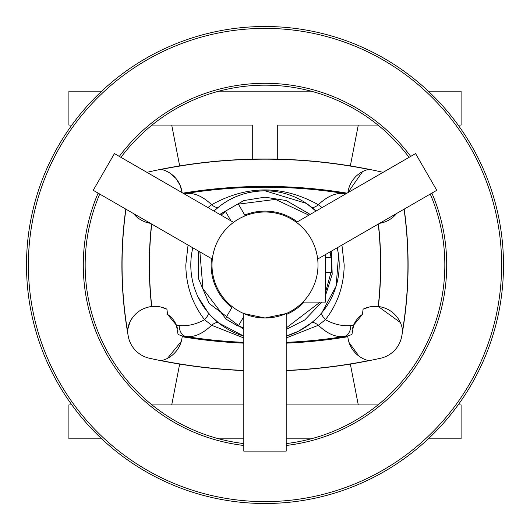 <?xml version="1.0" encoding="UTF-8"?>
<svg xmlns="http://www.w3.org/2000/svg" width="530" height="530" viewBox="0 0 530 530"><rect width="100%" height="100%" fill="white"/><g stroke="black" fill="none" stroke-linecap="round" stroke-linejoin="round"><path stroke-width="0.79" d="M176.543 325.566A23.32 23.32 0 0 0 167.593 314.429L176.391 325.175L179.2 325.5C187.441 326.354 195.901 324.426 204.593 319.709C192.357 303.935 186.096 285.697 185.805 265L188.057 245.059M151.719 224.077A375.22 375.22 0 0 0 151.779 306.499L151.607 306.519A375.392 375.392 0 0 1 151.553 223.985M154.76 306.34L151.779 306.499M160.477 306.936L166.904 309.162L167.593 314.429M341.943 245.059L344.195 265C343.904 285.697 337.643 303.935 325.407 319.709C334.099 324.426 342.559 326.354 350.8 325.5L353.609 325.175L362.407 314.429A23.32 23.32 0 0 0 357.531 318.729M400.329 322.492L378.221 306.499A375.22 375.22 0 0 0 378.281 224.077M211.556 316.47L218.698 322.982L243.8 336.106A74.2 74.2 0 0 1 192.821 247.808L192.536 249.034M214.895 210.271L214.021 211.086A74.2 74.2 0 0 1 265 190.8C246.861 191.237 231.424 196.643 218.698 207.018A12.72 4.796 51.4 0 1 211.609 204.746C247.219 185.01 282.815 185.01 318.391 204.746C326.957 196.451 335.51 192.695 344.056 193.477L346.017 193.742M286.2 451.109L243.8 451.109L243.8 313.575L265 318L286.2 313.575L286.2 451.109M458.145 125.08L461.1 125.08L461.1 91.16L428.286 91.16M311.031 91.16L218.969 91.16M101.714 91.16L68.9 91.16L68.9 125.08L71.855 125.08M252.28 125.08L252.28 159.152L252.28 125.08L152.03 125.08M277.72 159.152L277.72 125.08L277.72 159.152M377.969 125.08L277.72 125.08M179.657 165.916L171.72 125.08M350.343 364.083L358.28 404.92M71.855 404.92L68.9 404.92L68.9 438.84L101.714 438.84M218.969 438.84L243.8 438.84M286.2 438.84L311.031 438.84M428.286 438.84L461.1 438.84L461.1 404.92L458.145 404.92M286.2 404.92L377.969 404.92M152.03 404.92L243.8 404.92M161.491 169.375A529.834 529.834 0 0 1 368.509 169.375M147.015 172.402A27.56 27.56 0 0 1 149.354 171.773A530 530 0 0 1 380.646 171.773A27.56 27.56 0 0 1 382.985 172.402M243.8 370.576A530 530 0 0 1 149.354 358.227A27.56 27.56 0 0 1 128.247 336.206A402.8 402.8 0 0 1 125.795 209.111M404.046 209.198A402.634 402.634 0 0 1 402.581 330.435M404.204 209.111A402.8 402.8 0 0 1 401.753 336.206A27.56 27.56 0 0 1 380.646 358.227A530 530 0 0 1 286.2 370.576M182.949 193.152A502.592 502.592 0 0 1 347.051 193.152M183.983 193.742L185.944 193.477C194.437 192.675 202.99 196.431 211.609 204.746L207.926 207.568M150.394 223.315L133.374 213.484A27.56 27.56 0 0 0 150.394 223.309M378.447 223.985A375.392 375.392 0 0 1 378.393 306.519M306.353 203.394L265 190.8A74.2 74.2 0 0 1 315.979 211.086L306.499 203.494M338.021 251.823L337.179 247.808A74.2 74.2 0 0 1 286.2 336.106L298.231 331.343M298.589 331.164L311.302 322.982L314.25 320.498M315.105 319.729L316.794 318.132M318.444 316.47L319.643 315.198M350.8 325.5A12.72 8.665 82.3 0 1 344.056 336.523C335.762 337.477 327.209 333.721 318.391 325.254L325.407 319.709A12.72 3.538 39.9 0 1 321.909 312.614L336.126 286.147L338.564 255.327M317.669 259.071C315.714 243.88 308.645 231.643 296.469 222.355L415.573 153.587L436.773 190.303L317.669 259.071M265 212A53 53 0 0 1 318 265A53 53 0 0 1 265 318A53 53 0 0 1 212 265A53 53 0 0 1 265 212M265 503.5A238.5 238.5 0 0 0 503.5 265A238.5 238.5 0 0 0 265 26.5A238.5 238.5 0 0 0 26.5 265A238.5 238.5 0 0 0 265 503.5M362.493 171.667L347.899 192.662A27.56 27.56 0 0 1 368.887 169.282M161.948 169.494L165.314 170.64M165.731 170.819L169.242 172.648M169.593 172.873L175.847 178.358M175.947 178.471L180.107 185.281M180.187 185.473L182.101 192.662A27.56 27.56 0 0 0 161.113 169.282M379.606 223.309A27.56 27.56 0 0 0 396.625 213.484L379.606 223.315M130.128 321.544L127.419 330.435A402.634 402.634 0 0 1 125.954 209.198M368.509 360.625A529.834 529.834 0 0 1 286.2 370.41M243.8 370.41A529.834 529.834 0 0 1 161.491 360.625M378.221 306.499L371.013 306.665M369.834 306.877L363.096 309.162A27.56 27.56 0 0 1 402.648 331.031M363.096 309.162L362.407 314.429M357.465 318.802A23.32 23.32 0 0 0 355.372 321.69M355.279 321.849A23.32 23.32 0 0 0 353.45 325.586M353.106 326.56A23.32 23.32 0 0 0 352.523 328.633M352.092 331.084A23.32 23.32 0 0 0 352.052 331.422M353.609 325.175L351.927 334.51L347.753 335.914A27.56 27.56 0 0 0 368.887 360.718M184.407 193.987A12.72 8.665 -97.7 0 1 185.944 193.477A501.791 501.791 0 0 1 344.056 193.477A12.72 8.665 97.7 0 1 345.593 193.987M130.307 321.187L132.573 317.556M132.825 317.218L135.587 314.098M135.885 313.813L139.032 311.269M139.383 311.024L142.868 309.036M143.252 308.857L147.181 307.4M147.333 307.36L150.083 306.738M127.352 331.031A27.56 27.56 0 0 1 166.904 309.162M161.113 360.718A27.56 27.56 0 0 0 182.247 335.914L178.073 334.51L176.391 325.175M177.948 331.435A23.32 23.32 0 0 0 177.914 331.098M177.484 328.653A23.32 23.32 0 0 0 176.887 326.533M243.8 342.34A501.791 501.791 0 0 1 185.944 336.523L182.247 335.914M167.506 358.333L181.3 341.327M349.058 342.506L358.909 356.1M347.753 335.914L344.056 336.523A501.791 501.791 0 0 1 286.2 342.34M347.826 336.722A502.592 502.592 0 0 1 286.2 343.149M243.8 343.149A502.592 502.592 0 0 1 182.174 336.722M197.995 296.873L208.091 312.614A12.72 3.538 -39.9 0 1 204.593 319.709L211.609 325.254A12.72 4.796 -51.4 0 1 218.698 322.982M311.302 207.018A12.72 4.796 -51.4 0 0 318.391 204.746L322.074 207.568M243.8 337.968L211.609 325.254C202.791 333.721 194.238 337.477 185.944 336.523A12.72 8.665 -82.3 0 1 179.2 325.5M218.698 207.018L215.75 209.502M208.091 312.614L210.748 315.622M286.2 337.968L318.391 325.254A12.72 4.796 51.4 0 0 311.302 322.982M230.948 220.858L225.376 211.212L238.228 203.792L245.185 215.843M325.42 257.58L331.389 257.58L331.389 272.42L325.42 272.42M243.8 316.562L238.228 326.208L225.376 318.788L232.332 306.738M302.849 302.1L325.42 302.1L325.42 254.599M233.531 222.355C221.355 231.643 214.286 243.88 212.331 259.071L93.227 190.303L114.427 153.587L233.531 222.355M409.054 157.35A179.829 179.829 0 0 0 120.946 157.35M286.2 443.577A179.829 179.829 0 0 0 430.254 194.073M99.746 194.073A179.829 179.829 0 0 0 243.8 443.577M243.8 329.441L209.072 303.398L198.598 278.893L198.591 251.14M219.791 214.418L243.8 200.559L265 197.16L286.2 200.559L310.209 214.418M243.8 327.957L238.42 325.877M243.8 445.472A181.71 181.71 0 0 1 98.11 193.125M28.382 265A236.619 236.619 0 0 0 265 501.618A236.619 236.619 0 0 0 501.618 265A236.619 236.619 0 0 0 265 28.382A236.619 236.619 0 0 0 28.382 265M431.89 193.125A181.71 181.71 0 0 1 286.2 445.472M265 190.8A74.2 74.2 0 0 1 315.979 211.086M337.179 247.808A74.2 74.2 0 0 1 286.2 336.106M297.317 221.858A53.901 53.901 0 0 0 244.734 215.054M331.409 251.14L332.204 274.268L325.42 295.853M321.796 302.1L304.77 319.961L286.2 329.441M238.42 204.123L275.467 199.399L308.924 215.16M330.124 251.882L331.011 257.58M331.011 272.42L325.42 292.613M320.107 302.1L286.2 327.957M225.568 318.457L202.957 288.737L199.876 251.882M221.076 215.16L225.568 211.543M211.483 258.58A53.901 53.901 0 0 0 231.882 307.526M286.2 314.562A53.901 53.901 0 0 0 304.101 302.1M119.31 156.403A181.71 181.71 0 0 1 410.69 156.403M350.343 165.916L358.28 125.08M179.657 364.083L171.72 404.92"/></g></svg>
